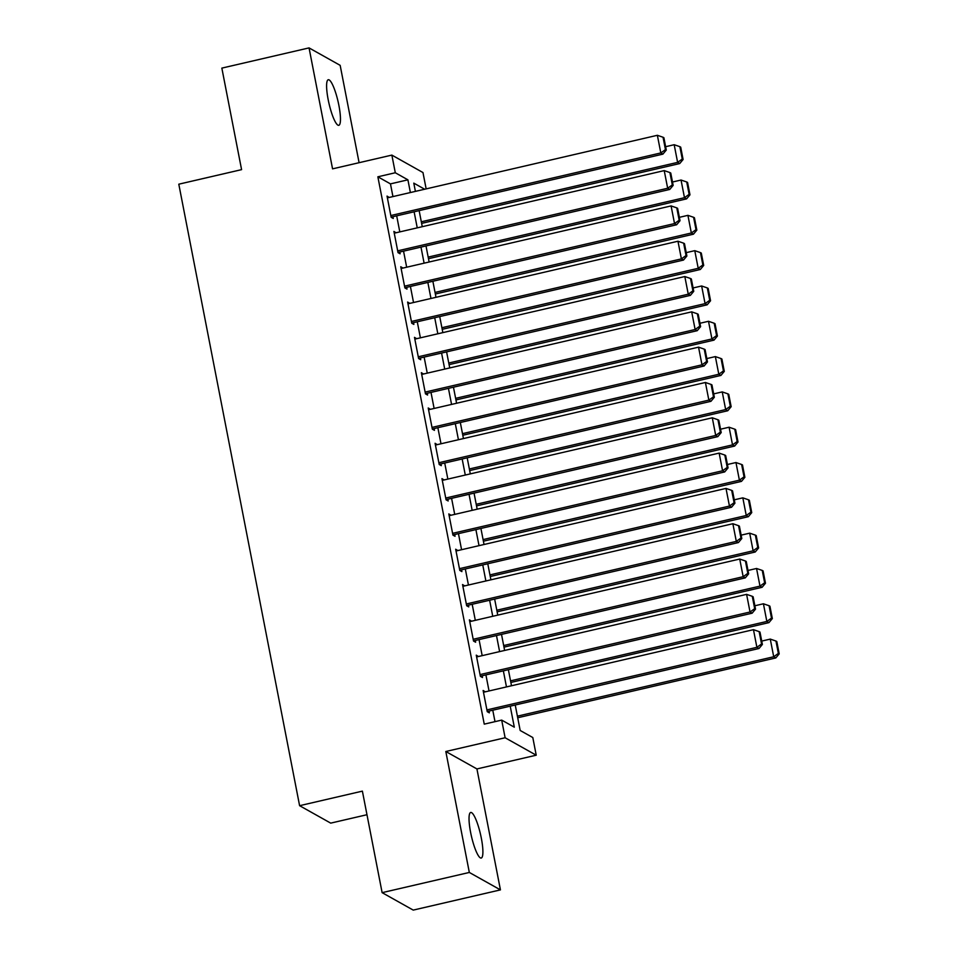 <?xml version="1.0" encoding="UTF-8"?>
<svg xmlns="http://www.w3.org/2000/svg" width="958" height="958" viewBox="0 0 958 958"><rect width="100%" height="100%" fill="white"/><g stroke="black" fill="none" stroke-linecap="round" stroke-linejoin="round"><path stroke-width="1.44" d="M481.347 838.274A23.375 4.634 77 0 0 470.677 812.48A23.375 4.634 77 0 0 470.582 832.239A23.375 4.634 77 0 0 481.239 858.033A23.375 4.634 77 0 0 481.347 838.274M338.916 105.548A23.375 4.634 77 0 0 328.259 79.753A23.375 4.634 77 0 0 328.151 99.512A23.375 4.634 77 0 0 338.809 125.306A23.375 4.634 77 0 0 338.916 105.548M515.236 705.004L520.182 730.475L532.804 737.54L536.229 755.203L505.117 737.756L501.693 720.105L514.302 727.17L510.219 706.166M476.928 768.939L445.817 751.503L469.324 872.451L382.122 892.652L413.233 910.1L500.435 889.886L476.928 768.939L536.229 755.203M366.974 814.719L330.714 823.126L299.603 805.69L178.799 184.187L241.584 169.638L221.849 68.114L309.051 47.9L332.558 168.847L391.858 155.1L422.969 172.548L426.154 188.882M359.094 162.692L340.162 65.348L309.051 47.9M469.324 872.451L500.435 889.886M485.275 691.832L483.131 690.479L487.251 711.674L489.358 712.848L489.011 711.075M478.401 656.517L476.27 655.164L480.389 676.36L482.497 677.534L482.149 675.773M471.54 621.203L469.408 619.862L473.527 641.046L475.623 642.219L475.288 640.459M464.678 585.889L462.546 584.548L466.666 605.731L468.761 606.905L468.426 605.145M457.816 550.587L455.685 549.233L459.792 570.417L461.9 571.603L461.552 569.83M450.955 515.272L448.811 513.919L452.93 535.103L455.038 536.288L454.691 534.516M444.081 479.958L441.949 478.605L446.069 499.789L448.176 500.974L447.829 499.202M437.219 444.644L435.088 443.291L439.207 464.486L441.303 465.66L440.967 463.9M430.358 409.329L428.226 407.976L432.345 429.172L434.441 430.346L434.106 428.585M423.496 374.015L421.364 372.674L425.472 393.858L427.579 395.031L427.232 393.271M416.634 338.713L414.491 337.36L418.61 358.543L420.718 359.729L420.37 357.957M409.761 303.399L407.629 302.045L411.748 323.229L413.856 324.415L413.509 322.642M402.899 268.084L400.767 266.731L404.887 287.915L406.982 289.1L406.647 287.328M396.037 232.77L393.906 231.417L398.025 252.613L400.121 253.786L399.785 252.026M392.936 196.582L390.469 183.876L377.859 176.799L484.245 724.14L501.693 720.105M494.999 721.649L492.771 710.213M489.035 690.957L485.91 674.899M482.173 655.643L479.048 639.585M475.312 620.329L472.186 604.27M468.438 585.027L465.325 568.956M461.576 549.712L458.451 533.642M454.715 514.398L451.589 498.34M447.853 479.084L444.728 463.025M440.991 443.77L437.866 427.711M434.118 408.455L431.004 392.397M427.256 373.153L424.131 357.083M420.394 337.839L417.269 321.768M413.533 302.524L410.407 286.466M406.671 267.21L403.546 251.152M399.797 231.896L396.684 215.837M389.176 197.456L387.044 196.103L391.151 217.298L393.259 218.472L392.912 216.712M445.817 751.503L505.117 737.756M377.859 176.799L395.295 172.751L391.858 155.1M382.122 892.652L362.387 791.128L299.603 805.69M424.669 189.229L413.796 183.134L415.401 191.384M419.137 210.628L422.262 226.687M425.999 245.943L429.124 262.001M432.872 281.257L435.986 297.315M439.734 316.571L442.847 332.63M446.596 351.873L449.721 367.944M453.457 387.188L456.583 403.258M460.319 422.502L463.444 438.56M467.193 457.816L470.306 473.875M474.054 493.131L477.168 509.189M480.916 528.445L484.041 544.503M487.778 563.759L490.903 579.818M494.639 599.061L497.765 615.132M501.513 634.376L504.626 650.446M508.375 669.69L511.488 685.748M410.383 192.546L407.904 179.829L395.295 172.751M506.471 686.922L503.357 670.851M499.609 651.608L496.484 635.537M492.747 616.293L489.622 600.235M485.886 580.979L482.76 564.921M479.024 545.665L475.898 529.606M472.15 510.351L469.037 494.292M465.289 475.036L462.163 458.978M458.427 439.734L455.301 423.664M451.565 404.42L448.44 388.349M444.704 369.105L441.578 353.047M437.83 333.791L434.716 317.733M430.968 298.477L427.843 282.418M424.107 263.163L420.981 247.104M417.245 227.86L414.119 211.79M390.469 183.876L407.904 179.829M387.343 197.707L389.14 197.288M394.217 233.01L396.001 232.602M401.079 268.324L402.863 267.917M407.94 303.638L409.737 303.219M414.802 338.952L416.598 338.533M421.664 374.267L423.46 373.848M428.537 409.581L430.322 409.162M435.399 444.883L437.183 444.476M442.261 480.197L444.057 479.79M449.122 515.512L450.919 515.093M455.984 550.826L457.78 550.407M462.858 586.14L464.642 585.721M469.719 621.455L471.504 621.035M476.581 656.757L478.377 656.35M483.443 692.071L485.239 691.664M387.379 197.875L657.368 135.294L660.804 152.945L662.9 154.13L666.289 150.071L663.894 137.713L663.044 137.245L665.451 149.604L666.289 150.071M391.127 217.119L662.9 154.13M390.816 215.526L660.804 152.945L665.451 149.604M663.044 137.245L657.368 135.294M421.616 223.382L679.713 163.555L677.617 162.381L421.304 221.789M665.63 146.706L674.181 144.718L679.869 146.67L682.264 159.028L683.102 159.507L680.707 147.149L679.869 146.67M682.264 159.028L677.617 162.381L674.181 144.718M683.102 159.507L679.713 163.555M394.241 233.189L664.229 170.608L667.666 188.259L669.762 189.444L673.151 185.385L670.756 173.027L669.905 172.56L672.312 184.918L673.151 185.385M397.989 252.433L669.762 189.444M397.678 250.84L667.666 188.259L672.312 184.918M669.905 172.56L664.229 170.608M401.115 268.503L671.091 205.922L674.528 223.573L676.635 224.759L680.024 220.699L677.617 208.341L676.779 207.874L679.174 220.232L680.024 220.699M404.851 287.747L676.635 224.759M404.539 286.155L674.528 223.573L679.174 220.232M676.779 207.874L671.091 205.922M407.976 303.806L677.965 241.236L681.389 258.888L683.497 260.061L686.886 256.014L684.479 243.655L683.641 243.176L686.048 255.547L686.886 256.014M411.712 323.062L683.497 260.061M411.401 321.469L681.389 258.888L686.048 255.547M683.641 243.176L677.965 241.236M414.838 339.12L684.826 276.539L688.251 294.202L690.359 295.375L693.748 291.328L691.341 278.97L690.502 278.491L692.909 290.849L693.748 291.328M418.574 358.376L690.359 295.375M418.275 356.783L688.251 294.202L692.909 290.849M690.502 278.491L684.826 276.539M428.477 258.696L686.587 198.869L684.479 197.695L428.166 257.103M672.504 182.02L681.042 180.032L686.73 181.984L689.125 194.342L689.976 194.821L687.569 182.463L686.73 181.984M689.125 194.342L684.479 197.695L681.042 180.032M689.976 194.821L686.587 198.869M435.351 294.01L693.448 234.183L691.341 232.998L435.04 292.418M679.366 217.334L687.916 215.346L693.592 217.298L695.999 229.657L696.837 230.124L694.43 217.765L693.592 217.298M695.999 229.657L691.341 232.998L687.916 215.346M696.837 230.124L693.448 234.183M442.213 329.324L700.31 269.497L698.202 268.312L441.901 327.72M686.227 252.637L694.778 250.661L700.454 252.613L702.861 264.971L703.699 265.438L701.292 253.08L700.454 252.613M702.861 264.971L698.202 268.312L694.778 250.661M703.699 265.438L700.31 269.497M449.074 364.627L707.172 304.812L705.076 303.626L448.763 363.034M693.089 287.951L701.639 285.975L707.315 287.927L709.722 300.285L710.561 300.752L708.166 288.394L707.315 287.927M709.722 300.285L705.076 303.626L701.639 285.975M710.561 300.752L707.172 304.812M421.7 374.434L691.688 311.853L695.125 329.516L697.22 330.69L700.609 326.642L698.202 314.284L697.364 313.805L699.771 326.163L700.609 326.642M425.448 393.69L697.22 330.69M425.136 392.085L695.125 329.516L699.771 326.163M697.364 313.805L691.688 311.853M455.936 399.941L714.033 340.114L711.938 338.94L455.625 398.348M699.951 323.265L708.501 321.289L714.189 323.241L716.584 335.599L717.422 336.066L715.027 323.708L714.189 323.241M716.584 335.599L711.938 338.94L708.501 321.289M717.422 336.066L714.033 340.114M428.561 409.749L698.55 347.167L701.986 364.83L704.082 366.004L707.471 361.944L705.076 349.586L704.226 349.119L706.633 361.477L707.471 361.944M432.309 428.992L704.082 366.004M431.998 427.4L701.986 364.83L706.633 361.477M704.226 349.119L698.55 347.167M462.798 435.255L720.907 375.428L718.799 374.255L462.486 433.663M706.824 358.579L715.363 356.592L721.051 358.543L723.446 370.902L724.296 371.381L721.889 359.022L721.051 358.543M723.446 370.902L718.799 374.255L715.363 356.592M724.296 371.381L720.907 375.428M435.435 445.063L705.411 382.481L708.848 400.133L710.944 401.318L714.345 397.259L711.938 384.9L711.099 384.433L713.494 396.792L714.345 397.259M439.171 464.307L710.944 401.318M438.86 462.714L708.848 400.133L713.494 396.792M711.099 384.433L705.411 382.481M469.671 470.57L727.769 410.743L725.661 409.569L469.36 468.977M713.686 393.894L722.236 391.906L727.912 393.858L730.319 406.216L731.158 406.695L728.751 394.337L727.912 393.858M730.319 406.216L725.661 409.569L722.236 391.906M731.158 406.695L727.769 410.743M442.297 480.377L712.285 417.796L715.71 435.447L717.817 436.632L721.206 432.573L718.799 420.215L717.961 419.748L720.356 432.106L721.206 432.573M446.033 499.621L717.817 436.632M445.721 498.028L715.71 435.447L720.356 432.106M717.961 419.748L712.285 417.796M476.533 505.884L734.63 446.057L732.523 444.883L476.222 504.291M720.548 429.208L729.098 427.22L734.774 429.172L737.181 441.53L738.019 442.009L735.612 429.639L734.774 429.172M737.181 441.53L732.523 444.883L729.098 427.22M738.019 442.009L734.63 446.057M449.158 515.679L719.147 453.11L722.572 470.761L724.679 471.935L728.068 467.887L725.661 455.529L724.823 455.062L727.23 467.42L728.068 467.887M452.894 534.935L724.679 471.935M452.595 533.343L722.572 470.761L727.23 467.42M724.823 455.062L719.147 453.11M483.395 541.198L741.492 481.371L739.396 480.186L483.083 539.594M727.409 464.51L735.96 462.534L741.636 464.486L744.043 476.844L744.881 477.312L742.486 464.953L741.636 464.486M744.043 476.844L739.396 480.186L735.96 462.534M744.881 477.312L741.492 481.371M456.02 550.994L726.008 488.412L729.445 506.075L731.541 507.249L734.93 503.201L732.523 490.843L731.684 490.364L734.091 502.734L734.93 503.201M459.768 570.25L731.541 507.249M459.457 568.657L729.445 506.075L734.091 502.734M731.684 490.364L726.008 488.412M490.256 576.5L748.354 516.685L746.258 515.5L489.945 574.908M734.271 499.825L742.821 497.849L748.509 499.801L750.904 512.159L751.743 512.626L749.348 500.268L748.509 499.801M750.904 512.159L746.258 515.5L742.821 497.849M751.743 512.626L748.354 516.685M462.882 586.308L732.87 523.727L736.307 541.39L738.402 542.563L741.791 538.516L739.396 526.158L738.546 525.679L740.953 538.037L741.791 538.516M466.63 605.564L738.402 542.563M466.318 603.971L736.307 541.39L740.953 538.037M738.546 525.679L732.87 523.727M497.118 611.815L755.227 552L753.12 550.814L496.807 610.222M741.145 535.139L749.683 533.163L755.371 535.115L757.766 547.473L758.616 547.94L756.209 535.582L755.371 535.115M757.766 547.473L753.12 550.814L749.683 533.163M758.616 547.94L755.227 552M469.755 621.622L739.732 559.041L743.168 576.704L745.264 577.878L748.653 573.83L746.258 561.46L745.42 560.993L747.815 573.351L748.653 573.83M473.491 640.878L745.264 577.878M473.18 639.273L743.168 576.704L747.815 573.351M745.42 560.993L739.732 559.041M503.992 647.129L762.089 587.302L759.981 586.128L503.68 645.536M748.006 570.453L756.557 568.477L762.233 570.417L764.64 582.787L765.478 583.254L763.071 570.896L762.233 570.417M764.64 582.787L759.981 586.128L756.557 568.477M765.478 583.254L762.089 587.302M476.617 656.937L746.605 594.355L750.03 612.006L752.138 613.192L755.527 609.132L753.12 596.774L752.281 596.307L754.676 608.665L755.527 609.132M480.353 676.18L752.138 613.192M480.042 674.588L750.03 612.006L754.676 608.665M752.281 596.307L746.605 594.355M510.854 682.443L768.951 622.616L766.843 621.443L510.542 680.851M754.868 605.767L763.418 603.779L769.094 605.731L771.501 618.09L772.34 618.569L769.933 606.21L769.094 605.731M771.501 618.09L766.843 621.443L763.418 603.779M772.34 618.569L768.951 622.616M483.479 692.251L753.467 629.669L756.892 647.321L758.999 648.506L762.388 644.447L759.981 632.088L759.143 631.621L761.55 643.98L762.388 644.447M487.215 711.495L758.999 648.506M486.915 709.902L756.892 647.321L761.55 643.98M759.143 631.621L753.467 629.669M517.715 717.758L775.812 657.93L773.717 656.757L517.404 716.165M761.73 641.082L770.28 639.094L775.956 641.046L778.363 653.404L779.201 653.883L776.806 641.513L775.956 641.046M778.363 653.404L773.717 656.757L770.28 639.094M779.201 653.883L775.812 657.93"/></g></svg>

